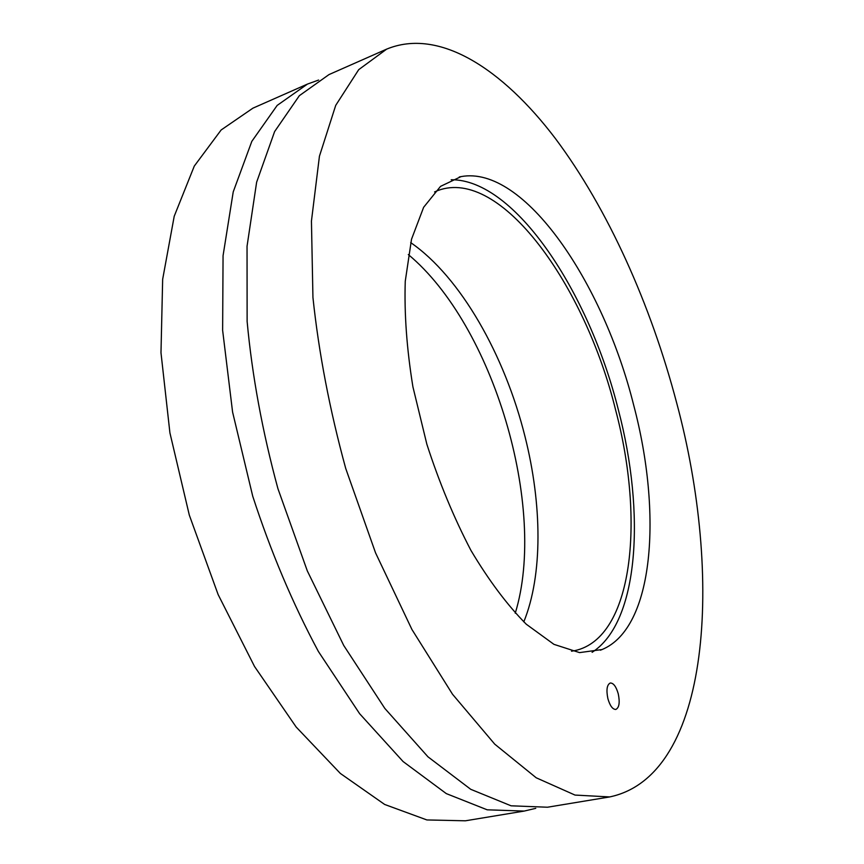 <?xml version="1.0" encoding="UTF-8"?>
<svg xmlns="http://www.w3.org/2000/svg" width="864" height="864" viewBox="0 0 864 864"><rect width="100%" height="100%" fill="white"/><g stroke="black" fill="none" stroke-linecap="round" stroke-linejoin="round"><path stroke-width="1.3" d="M607.878 698.598C606.128 689.893 606.938 684.688 610.297 682.992C613.516 683.003 616.172 686.61 618.257 693.814C620.028 702.508 619.207 707.713 615.816 709.452C612.619 709.43 609.973 705.812 607.878 698.598M633.733 405.346C662.364 513.421 654.124 627.977 602.057 649.544L579.571 652.612L553.943 644.35L526.295 624.24C507.276 605.059 488.83 580.446 470.945 550.411C453.913 517.784 439.225 482.414 426.87 444.29L412.916 386.845C406.76 348.862 404.212 313.664 405.259 281.254L411.512 239.274L423.63 207.306L440.543 186.365L461.041 176.612C524.081 164.905 603.353 282.841 633.733 405.346M386.683 49.118L329.011 74.574L299.344 95.688L274.612 131.587L256.63 182.196L247.039 246.305L247.126 321.43C252.158 375.883 262.429 431.633 277.938 488.7L307.325 570.92L343.764 645.527L384.836 708.426L427.972 756.821L470.729 789.307L511.078 805.81L547.474 807.224L609.66 796.932C711.558 775.656 723.146 575.716 676.717 403.078C650.862 304.798 608.116 209.002 555.368 138.499C502.772 69.185 439.247 27.421 386.683 49.118L358.711 69.66L335.718 105.365L319.432 156.233L311.44 221.108L312.941 297.508C318.816 353.041 329.746 410.033 345.73 468.482L375.538 552.83L411.934 629.489L452.52 694.246L494.737 744.152L536.22 777.794L575.014 795.074L609.66 796.932M434.57 191.948L437.908 190.512C500.861 166.979 585.176 285.595 615.665 410.195C644.987 520.528 633.031 637.751 575.089 650.581L571.514 651.208M523.789 621.886C542.884 574.992 542.128 504.5 525.01 436.568C504.781 355.255 460.663 277.106 410.702 242.611M592.11 652.32C639.068 622.177 645.484 513.097 618.419 410.033C589.194 292.55 515.041 179.312 451.202 179.744M515.257 613.202C547.657 507.535 493.301 325.22 408.316 254.556M535.766 808.337L524.221 811.069L487.199 809.816L446.299 793.606L403.088 761.54L359.64 713.718L318.395 651.488C292.756 603.677 270.875 551.923 252.731 496.217L232.589 412.074L222.631 330.329L223.063 255.69L233.226 191.873L251.813 141.372L277.171 105.408L307.444 84.089L318.611 80.05M307.444 84.089L252.914 108.162L221.152 129.967L194.292 166.072L174.215 216.259L162.659 279.31L160.985 352.739L169.916 432.864L189.313 515.128L218.138 594.583L254.545 666.511L296.158 727.024L340.351 773.442L384.642 804.449L426.881 819.947L465.404 820.8L524.221 811.069M461.041 176.612L459.238 177.001M602.057 649.544L600.34 650.203"/></g></svg>
